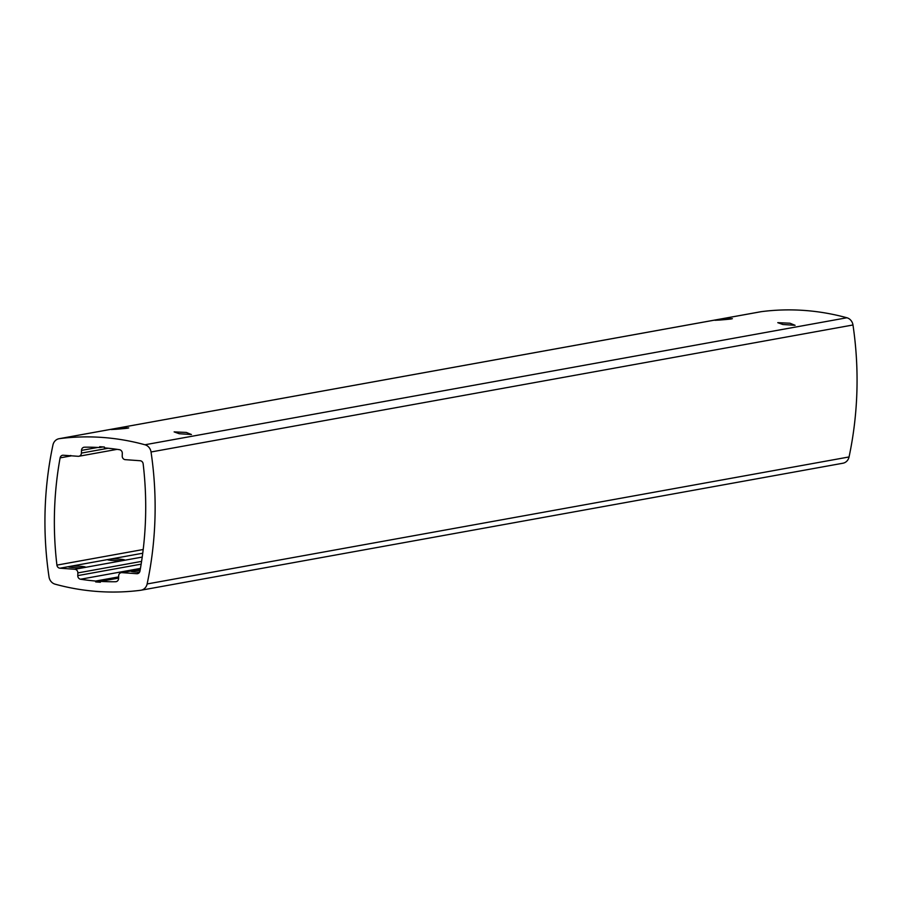 <?xml version="1.0" encoding="UTF-8"?>
<svg xmlns="http://www.w3.org/2000/svg" width="902" height="902" viewBox="0 0 902 902"><rect width="100%" height="100%" fill="white"/><g stroke="black" fill="none" stroke-linecap="round" stroke-linejoin="round"><path stroke-width="1.35" d="M842.581 463.278A8.603 7.825 -100.3 0 0 842.93 463.222A8.603 7.825 -100.3 0 0 849.053 456.953A344.023 313.05 -100.3 0 0 852.976 324.979A8.603 7.825 -100.3 0 0 846.899 317.763A258.017 234.791 -100.3 0 0 761.356 311.652A8.603 7.825 -100.3 0 0 760.995 311.697A8.603 7.825 -100.3 0 0 760.645 311.776M144.963 444.765A258.017 234.791 -100.3 0 0 59.419 438.654A8.603 7.825 -100.3 0 0 59.07 438.71A8.603 7.825 -100.3 0 0 52.947 444.968A344.023 313.05 -100.3 0 0 49.024 576.953A8.603 7.825 -100.3 0 0 55.101 584.169A258.017 234.791 -100.3 0 0 140.644 590.28A8.603 7.825 -100.3 0 0 141.005 590.224A8.603 7.825 -100.3 0 0 147.127 583.966A344.023 313.05 -100.3 0 0 151.04 451.981A8.603 7.825 -100.3 0 0 144.963 444.765L846.899 317.763M789.983 323.22L777.772 322.668L782.891 324.506L795.09 325.306L789.983 323.22M727.204 318.733C714.553 320.086 712.197 320.514 720.112 320.018C732.74 318.981 735.107 318.553 727.204 318.733L732.379 318.688M714.936 320.3L720.112 320.018M179.227 433.727L174.12 431.889L186.331 432.441L191.438 434.527L179.227 433.727M116.448 429.239C108.511 429.747 110.867 429.318 123.54 427.954C131.466 427.773 129.099 428.202 116.448 429.239L111.273 429.532M123.54 427.954L128.715 427.92M118.602 577.765L95.68 581.914L95.702 581.046A247.7 225.399 79.7 0 1 80.571 579.231A3.439 3.134 79.7 0 1 77.775 575.611L77.854 572.917A3.439 3.134 -100.3 0 0 74.81 569.275L59.938 568.204A3.439 3.134 79.7 0 1 56.916 565.114A333.706 303.658 79.7 0 1 60.107 457.878A3.439 3.134 79.7 0 1 63.287 455.228L78.17 456.299A3.439 3.134 -100.3 0 0 81.406 453.097L81.484 450.402A3.439 3.134 79.7 0 1 84.484 447.2A247.7 225.399 79.7 0 1 99.66 447.55L99.682 446.682L104.395 447.02L104.373 447.888A247.7 225.399 79.7 0 1 119.504 449.703A3.439 3.134 79.7 0 1 122.3 453.323L122.221 456.017A3.439 3.134 -100.3 0 0 125.254 459.659L140.137 460.73A3.439 3.134 79.7 0 1 143.147 463.82A333.706 303.658 79.7 0 1 139.968 571.056A3.439 3.134 79.7 0 1 136.788 573.706L121.905 572.635A3.439 3.134 -100.3 0 0 118.658 575.837L118.579 578.532A3.439 3.134 79.7 0 1 115.58 581.734A247.7 225.399 79.7 0 1 100.404 581.384L118.59 578.092M95.68 581.914L100.381 582.252L100.404 581.384M69.781 455.702L70.784 455.51M68.124 566.727L71.405 566.129A8.693 0.812 -178.3 0 1 80.346 566.287A8.693 0.812 -178.3 0 1 85.487 567.189A8.693 0.812 -178.3 0 1 85.16 567.403L84.123 567.595A8.693 0.812 -178.3 0 1 73.242 567.572A8.693 0.812 -178.3 0 1 68.124 566.727L59.938 568.204M107.428 559.612L110.709 559.026A8.693 0.812 -178.3 0 1 119.65 559.184A8.693 0.812 -178.3 0 1 124.792 560.074A8.693 0.812 -178.3 0 1 124.476 560.289L123.427 560.48A8.693 0.812 -178.3 0 1 112.558 560.469A8.693 0.812 -178.3 0 1 107.428 559.612L71.405 566.129M99.66 447.55L103.11 446.93M139.517 572.24A8.693 0.812 -178.3 0 1 136.033 572.06A8.693 0.812 -178.3 0 1 130.88 571.169A8.693 0.812 -178.3 0 1 131.207 570.955L132.256 570.763A8.693 0.812 -178.3 0 1 140.047 570.616M95.702 581.046L118.636 576.897M59.419 438.654L761.356 311.652M151.04 451.981L852.976 324.979M147.127 583.966L849.053 456.953M71.506 455.814L60.107 457.878M56.916 565.114L143.204 549.51M110.709 559.026L142.741 553.23M124.476 560.289L142.223 557.075M85.16 567.403L123.427 560.48M74.81 569.275L84.123 567.595M77.854 572.917L141.58 561.394M81.406 453.097L108.217 448.249M81.484 450.402L97.811 447.448M138.175 573.447L136.788 573.706M132.256 570.763L140.272 569.32M121.905 572.635L131.207 570.955M115.58 581.734L116.516 581.564M140.441 568.407L80.571 579.231M141.152 564.145L77.775 575.611M141.005 590.224L842.93 463.222M59.07 438.71L760.995 311.697M78.88 456.254L117.113 449.343M121.184 572.68L140.295 569.218"/></g></svg>
